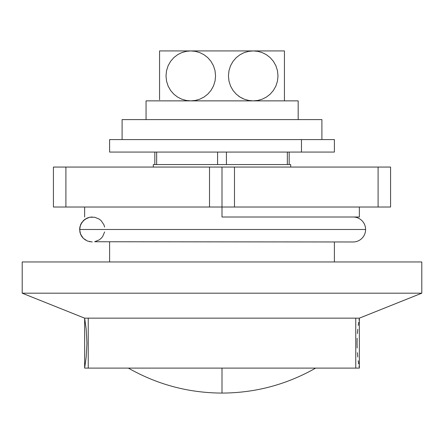 <?xml version="1.0" encoding="UTF-8"?>
<svg xmlns="http://www.w3.org/2000/svg" width="444" height="444" viewBox="0 0 444 444"><rect width="100%" height="100%" fill="white"/><g stroke="black" fill="none" stroke-linecap="round" stroke-linejoin="round"><path stroke-width="0.67" d="M109.613 261.96L109.613 241.98L109.613 261.96M334.388 241.98L334.388 261.96L334.388 241.98M22.2 293.179L22.2 261.96L421.8 261.96L421.8 293.179L359.363 318.154L84.638 318.154L22.2 293.179L84.638 318.154L359.363 318.154L421.8 293.179L22.2 293.179L421.8 293.179L421.8 261.96L22.2 261.96L22.2 293.179M156.66 164.558L156.66 152.07L156.66 164.558M154.828 152.07L154.828 164.558L154.828 152.07M315.656 368.104C286.619 384.604 255.4 392.929 222 393.079L222 368.104L222 393.079C188.6 392.929 157.381 384.604 128.344 368.104M153.319 167.055L153.319 164.558L290.681 164.558L290.681 167.055L290.681 164.558L153.319 164.558L153.319 167.055M355.766 368.104L355.766 318.154L88.234 318.154L88.234 368.104L355.766 368.104L88.234 368.104L88.234 318.154L355.766 318.154L355.766 368.104L359.363 368.104L359.363 318.154L359.363 368.104L359.03 366.195L359.363 368.104L355.766 368.104M217.588 152.07L217.588 164.558L217.588 152.07M226.412 164.558L226.412 152.07L226.412 164.558M287.34 152.07L287.34 164.558L287.34 152.07M84.638 368.104L84.638 318.154L84.638 368.104L86.214 357.02L86.93 343.151L86.219 329.259L84.638 318.154L86.219 329.259L86.93 343.151L86.214 357.02L84.638 368.104L88.234 368.104L84.638 368.104M358.658 363.875L358.219 360.778L358.658 363.875M357.781 356.998L357.409 352.68L357.781 356.998M357.159 348.002L357.07 343.107L357.159 348.002M357.159 338.239L357.07 343.107L357.159 338.239M357.786 329.237L357.414 333.549L357.786 329.237M358.658 322.361L358.225 325.469L358.658 322.361M359.274 318.637L359.03 320.063L359.274 318.637M234.488 207.015L234.488 167.055L222 167.055L222 207.015L390.581 207.015L390.581 167.055L378.094 167.055L378.094 207.015L234.488 207.015L234.488 167.055L390.581 167.055L390.581 207.015L378.094 207.015L378.094 167.055L209.513 167.055L209.513 207.015L234.488 207.015M222 217.005L222 207.015L222 217.005L359.363 217.005L222 217.005M53.419 207.015L209.513 207.015L65.906 207.015L65.906 167.055L222 167.055L222 207.015L209.513 207.015L209.513 167.055L53.419 167.055L53.419 207.015L65.906 207.015L65.906 167.055L53.419 167.055L53.419 207.015M353.119 217.005A12.488 12.488 0 0 1 365.606 229.493A12.488 12.488 0 0 0 353.119 217.005M104.612 227.051L103.885 224.686L101.127 220.635L99.212 219.092L94.694 217.244L89.782 217.244L92.23 217.005M89.999 217.199L87.424 217.949L83.333 220.64L80.592 224.692L79.62 229.493L365.606 229.493L79.62 229.493L80.592 234.299L83.339 238.35L87.429 241.042L92.23 241.98L87.424 241.037M353.119 241.98A12.488 12.488 0 0 0 365.606 229.493A12.488 12.488 0 0 1 353.119 241.98L94.666 241.747M89.982 241.78L89.588 241.703M80.586 234.293L81.757 236.452L79.981 232.456M79.62 229.493L79.865 227.039L79.865 231.94M80.586 224.697L81.763 222.527L79.865 227.045M83.333 220.64L85.248 219.092L81.757 222.533M86.463 218.387L87.363 217.971M85.698 240.176L83.333 238.345L87.429 241.042L92.23 241.98M81.757 236.452L83.339 238.35M94.689 241.741L99.217 239.888L101.132 238.345L102.708 236.458L104.612 231.946M89.782 217.244L85.242 219.092M122.1 119.603L122.1 139.583L122.1 119.603L321.9 119.603L321.9 139.583L321.9 119.603L122.1 119.603M298.174 100.871L146.059 100.871L146.059 119.603L146.059 100.871L298.174 100.871L298.174 119.603M240.038 97.092L238.489 96.032M243.218 98.773L240.087 97.119L236.319 94.228L233.083 90.52L230.591 86.142L228.999 81.213L228.438 75.98L228.96 70.757L230.525 65.801L233.017 61.366L236.241 57.642L240.038 54.701L244.233 52.597L248.657 51.343L253.219 50.921L159.562 50.921L159.562 97.114M284.438 98.751L284.438 50.921L284.438 51.338L284.438 50.921L253.219 50.921L257.748 51.338L262.188 52.592L266.35 54.673L270.152 57.598L273.365 61.283L275.868 65.701L277.445 70.618L278 75.891L277.461 81.108L275.879 86.058L273.393 90.465L270.168 94.178L266.367 97.108L262.188 99.201L257.759 100.455L253.219 100.871L248.668 100.455L244.267 99.206L240.087 97.119L236.319 94.228L233.083 90.52L230.591 86.142L228.999 81.213L228.438 75.98L228.96 70.757L230.525 65.801L233.017 61.366L236.241 57.642L240.038 54.701L244.233 52.597L248.657 51.343L253.219 50.921L257.748 51.338L262.188 52.592L266.35 54.673L270.152 57.598L273.365 61.283L275.868 65.701L277.445 70.618L278 75.891L277.461 81.108L275.879 86.058L273.393 90.465L270.168 94.178L266.367 97.108L262.188 99.201L257.759 100.455L253.219 100.871L248.679 100.455L244.233 99.195M159.562 51.665L159.562 50.921L190.781 50.921L195.321 51.338L199.733 52.586L203.913 54.673L207.681 57.565L210.917 61.272L213.409 65.651L215.001 70.579L215.562 75.813L215.04 81.036L213.475 85.992L210.983 90.426L207.759 94.15L203.963 97.092L199.767 99.195L195.343 100.449L190.781 100.871L186.252 100.455L181.812 99.201L177.65 97.119L173.848 94.195L170.635 90.509L168.132 86.092L166.556 81.174L166.001 75.902L166.539 70.685L168.121 65.734L170.607 61.328L173.832 57.615L177.633 54.684L181.812 52.592L186.241 51.338L190.781 50.921L195.321 51.338L199.733 52.586L203.913 54.673L207.681 57.565L210.917 61.272L213.409 65.651L215.001 70.579L215.562 75.813L215.04 81.036L213.475 85.992L210.983 90.426L207.759 94.15L203.963 97.092L199.767 99.195L195.343 100.449L190.781 100.871L186.252 100.455L181.812 99.201L177.65 97.119L173.848 94.195L170.635 90.509L168.132 86.092L166.556 81.174L166.001 75.902L166.539 70.685L168.121 65.734L170.607 61.328L173.832 57.615L177.633 54.684L181.812 52.592L186.241 51.338L190.781 50.921L284.438 50.921L284.438 52.592M284.438 53.508L284.438 54.673M284.438 56.011L284.438 57.62M284.438 58.974L284.438 61.266M284.438 63.37L284.438 65.684M284.438 67.921L284.438 70.59M284.438 73.254L284.438 75.918M284.438 78.588L284.438 81.058M284.438 83.822L284.438 86.069M284.438 88.473L284.438 90.432M284.438 93.04L284.438 94.15M284.438 95.732L284.438 97.086M284.438 100.028L284.438 51.343M159.562 99.761L159.562 50.921M159.562 95.743L159.562 94.228M159.562 92.84L159.562 90.559M159.562 88.473L159.562 86.158M159.562 83.822L159.562 81.23M159.562 78.582L159.562 75.918M159.562 73.249L159.562 70.679M159.562 67.915L159.562 65.817M159.562 63.37L159.562 61.389M159.562 58.969L159.562 57.653M159.562 55.794L159.562 54.712M159.562 53.313L159.562 52.608M284.438 100.871L284.438 100.455L284.438 100.871M284.438 100.455L284.438 99.206M247.863 100.288L248.668 100.455M109.613 139.583L334.388 139.583L301.47 139.583L301.47 152.07L334.388 152.07L109.613 152.07L301.47 152.07L301.47 139.583L109.613 139.583L109.613 152.07M289.172 152.07L289.172 164.558M84.638 207.015L84.638 217.005M359.363 207.015L359.363 217.005M334.388 139.583L334.388 152.07"/></g></svg>
